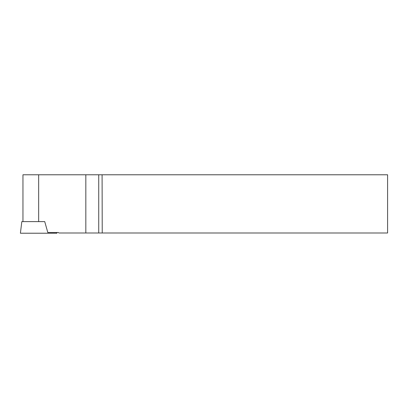 <?xml version="1.0" encoding="UTF-8"?>
<svg xmlns="http://www.w3.org/2000/svg" width="408" height="408" viewBox="0 0 408 408"><rect width="100%" height="100%" fill="white"/><g stroke="black" fill="none" stroke-linecap="round" stroke-linejoin="round"><path stroke-width="0.61" d="M102.235 232.999L102.087 174.782L387.6 174.782L387.6 232.999L58.89 232.999L58.472 232.575A0.291 0.291 0 0 0 58.262 232.494L47.802 232.494L44.732 221.621L21.823 221.621L20.4 233.218L56.921 233.218L56.834 232.494M22.955 221.621L22.955 174.782L102.087 174.782M31.997 233.218L45.324 233.218M38.663 221.621L38.663 174.782M85.828 174.782L85.828 232.999M98.736 232.999L98.736 174.782"/></g></svg>
